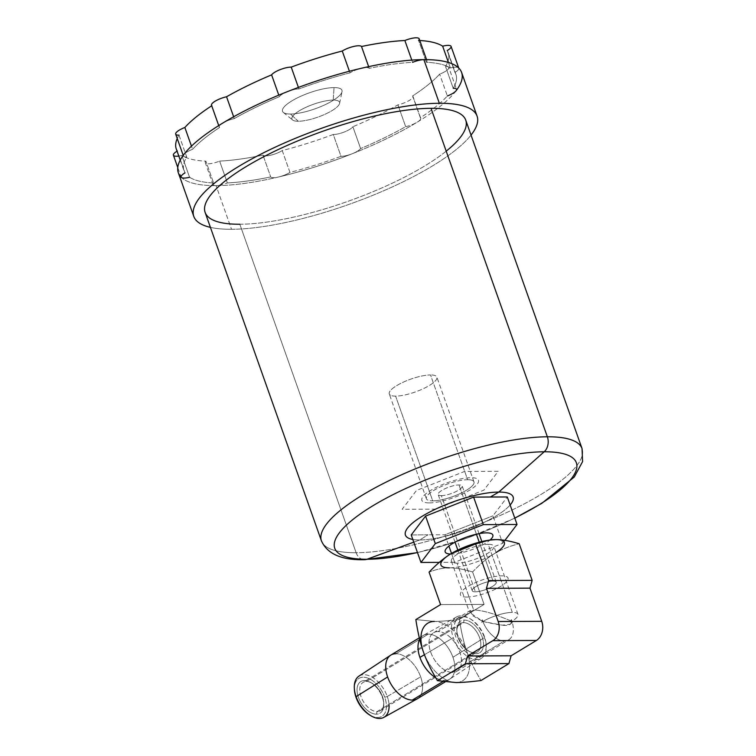 <?xml version="1.0" encoding="UTF-8"?>
<svg xmlns="http://www.w3.org/2000/svg" width="756" height="756" viewBox="0 0 756 756"><rect width="100%" height="100%" fill="white"/><g stroke="black" fill="none" stroke-linecap="round" stroke-linejoin="round"><path stroke-width="0.57" stroke-dasharray="3.78 2.83" d="M466.735 597.06A25.288 6.813 160.5 0 0 500.585 586.382A25.288 6.813 160.5 0 0 501.719 575.855A25.288 6.813 160.5 0 0 467.87 586.533A25.288 6.813 160.5 0 0 466.735 597.06M493.035 581.118A12.739 3.43 -19.5 0 1 492.468 586.42A12.739 3.43 -19.5 0 1 475.411 591.797A12.739 3.43 -19.5 0 1 475.987 586.495A12.739 3.43 -19.5 0 1 493.035 581.118L479.257 542.203L493.035 581.118A12.739 3.43 160.5 0 0 479.266 584.766A12.739 3.43 160.5 0 0 472.216 590.71A12.739 3.43 160.5 0 0 475.411 591.797A12.739 3.43 160.5 0 0 489.179 588.149A12.739 3.43 160.5 0 0 496.238 582.205A12.739 3.43 160.5 0 0 493.035 581.118M454.649 562.303L439.312 562.37L454.649 562.303L451.512 553.43L454.649 562.303L502.683 543.318L492.94 515.809L507.295 496.975L492.94 515.809L502.683 543.318L454.649 562.303M504.932 540.36L502.683 543.318L504.932 540.36M450.481 554.053A25.288 6.813 160.5 0 0 451.512 554.072A25.288 6.813 160.5 0 0 490.086 540.011M444.906 534.794L448.903 546.087L444.906 534.794L492.94 515.809L444.906 534.794L428.038 534.785L444.906 534.794M411.226 534.946L428.038 534.785L419.778 539.973A57.116 15.375 160.5 0 0 510.139 504.999A57.116 15.375 160.5 0 1 419.778 539.973L428.038 534.785L411.226 534.946M413.778 542.156L419.778 539.973L413.778 542.156M514.76 518.058A128.142 34.502 -19.5 0 1 417.454 552.523A128.142 34.502 160.5 0 0 514.76 518.058M356.142 552.721A12.02 9.166 -90.3 0 0 364.515 559.695A12.02 9.166 89.7 0 1 356.142 552.721A138.235 37.224 160.5 0 0 505.537 513.078A138.235 37.224 160.5 0 0 582.054 448.61A138.235 37.224 -19.5 0 1 505.537 513.078A138.235 37.224 -19.5 0 1 356.142 552.721A138.235 37.224 -19.5 0 1 321.442 540.899A138.235 37.224 160.5 0 0 356.142 552.721L239.832 224.249L356.142 552.721M465.743 120.138A138.235 37.224 -19.5 0 1 389.227 184.606A138.235 37.224 -19.5 0 1 239.832 224.249A138.235 37.224 -19.5 0 1 205.122 212.427M412.823 539.463A57.116 15.375 160.5 0 0 419.778 539.973A57.116 15.375 160.5 0 1 412.823 539.463M435.825 509.138L402.135 509.279L416.49 490.446L464.524 471.46L498.204 471.309L483.859 490.153L435.825 509.138M429.389 502.901A30.051 8.089 160.5 0 0 469.608 490.209A30.051 8.089 160.5 0 0 470.96 477.697A30.051 8.089 160.5 0 0 430.74 490.379A30.051 8.089 160.5 0 0 429.389 502.901M467.633 479.71A25.241 6.795 -19.5 0 1 466.499 490.228A25.241 6.795 -19.5 0 1 432.715 500.878A25.241 6.795 -19.5 0 1 433.849 490.37A25.241 6.795 -19.5 0 1 467.633 479.71L430.533 374.948A25.241 6.795 160.5 0 0 396.749 385.607A25.241 6.795 160.5 0 0 395.615 396.125A25.241 6.795 160.5 0 0 429.399 385.465A25.241 6.795 160.5 0 0 430.533 374.948A25.241 6.795 -19.5 0 1 436.873 377.112A25.241 6.795 -19.5 0 1 422.897 388.886A25.241 6.795 -19.5 0 1 395.615 396.125L432.715 500.878A25.241 6.795 160.5 0 0 459.998 493.64A25.241 6.795 160.5 0 0 473.965 481.874A25.241 6.795 160.5 0 0 467.633 479.71A25.241 6.795 160.5 0 0 440.351 486.949A25.241 6.795 160.5 0 0 426.375 498.724A25.241 6.795 160.5 0 0 432.715 500.878L395.615 396.125A25.241 6.795 -19.5 0 1 389.283 393.961A25.241 6.795 -19.5 0 1 403.25 382.186A25.241 6.795 -19.5 0 1 430.533 374.948L467.633 479.71M441.362 495.643A12.739 3.43 160.5 0 0 458.41 490.257A12.739 3.43 160.5 0 0 458.986 484.955A12.739 3.43 160.5 0 0 441.929 490.332A12.739 3.43 160.5 0 0 441.362 495.643L475.411 591.797L441.362 495.643A12.739 3.43 -19.5 0 1 438.159 494.547A12.739 3.43 -19.5 0 1 445.218 488.612A12.739 3.43 -19.5 0 1 458.986 484.955A12.739 3.43 -19.5 0 1 462.181 486.042A12.739 3.43 -19.5 0 1 455.131 491.986A12.739 3.43 -19.5 0 1 441.362 495.643M476.431 534.208L458.986 484.955L476.431 534.208M231.516 229.285A150.255 40.455 160.5 0 0 471.035 135.088A150.255 40.455 160.5 0 1 231.516 229.285L216.055 185.636L231.516 229.285A150.255 40.455 160.5 0 1 210.423 227.367A150.255 40.455 160.5 0 0 231.516 229.285M446.21 151.162A138.235 37.224 -19.5 0 1 239.832 224.249M461.614 72.472A150.255 40.455 -19.5 0 1 456.095 90.758A150.255 40.455 -19.5 0 1 417.161 122.207A150.255 40.455 -19.5 0 1 352.183 153.761A150.255 40.455 -19.5 0 1 278.567 176.98A150.255 40.455 -19.5 0 1 216.055 185.636A150.255 40.455 -19.5 0 1 181.383 177.414A150.255 40.455 -19.5 0 1 178.34 172.784M178.785 156.057A12.02 3.232 160.5 0 0 181.846 155.452A144.245 38.84 160.5 0 0 205.887 161.16A12.02 3.232 160.5 0 0 208.325 163.816A12.02 3.232 160.5 0 0 219.627 161.094A144.245 38.84 160.5 0 0 262.984 155.093A12.02 3.232 160.5 0 0 270.846 155.16A12.02 3.232 160.5 0 0 282.234 150.586A144.245 38.84 160.5 0 0 333.273 134.483A12.02 3.232 160.5 0 0 344.452 131.941A12.02 3.232 160.5 0 0 352.882 126.734A144.245 38.84 160.5 0 0 397.94 104.857A12.02 3.232 160.5 0 0 409.431 100.378A12.02 3.232 160.5 0 0 412.634 95.936A144.245 38.84 160.5 0 0 439.642 74.135A12.02 3.232 160.5 0 0 448.365 68.928A12.02 3.232 160.5 0 0 445.501 66.443A12.02 3.232 -19.5 0 1 448.809 67.473L456.539 89.293A12.02 3.232 160.5 0 0 453.222 88.272A144.245 38.84 160.5 0 0 454.932 72.387A12.02 3.232 160.5 0 0 458.561 67.851A12.02 3.232 160.5 0 0 450.378 67.983A144.245 38.84 160.5 0 0 426.337 62.276A12.02 3.232 160.5 0 0 423.899 59.63A12.02 3.232 160.5 0 0 412.596 62.342A144.245 38.84 160.5 0 0 369.24 68.342A12.02 3.232 160.5 0 0 361.387 68.276A12.02 3.232 160.5 0 0 349.99 72.85A144.245 38.84 160.5 0 0 298.941 88.953A12.02 3.232 160.5 0 0 287.771 91.495A12.02 3.232 160.5 0 0 279.342 96.702A144.245 38.84 160.5 0 0 234.284 118.588A12.02 3.232 160.5 0 0 222.793 123.058A12.02 3.232 160.5 0 0 219.24 127.036A12.02 3.232 160.5 0 0 219.58 127.499A144.245 38.84 160.5 0 0 192.582 149.301A12.02 3.232 160.5 0 0 183.859 154.498A12.02 3.232 160.5 0 0 183.415 155.963A12.02 3.232 160.5 0 0 186.723 156.993A144.245 38.84 160.5 0 0 185.012 172.878L177.282 151.049A12.02 3.232 160.5 0 0 177.065 151.181A12.02 3.232 -19.5 0 1 177.282 151.049L185.012 172.878A12.02 3.232 160.5 0 0 181.147 177.036L177.773 167.52M451.077 46.399A12.02 3.232 -19.5 0 1 447.202 50.567A144.245 38.84 -19.5 0 1 448.223 52.655A144.245 38.84 -19.5 0 1 445.501 66.443L453.222 88.272L445.501 66.443A144.245 38.84 160.5 0 0 447.202 50.567L454.932 72.387A12.02 3.232 160.5 0 0 458.807 68.22A12.02 3.232 160.5 0 0 458.561 67.851A12.02 3.232 160.5 0 0 450.378 67.983L448.421 62.446L450.378 67.983A144.245 38.84 160.5 0 0 426.337 62.276A12.02 3.232 160.5 0 0 426.913 60.65A12.02 3.232 160.5 0 0 423.889 59.63M419.778 40.512A144.245 38.84 160.5 0 0 418.607 40.455L426.337 62.276L418.607 40.455A144.245 38.84 -19.5 0 1 419.778 40.512M222.784 123.067A12.02 3.232 160.5 0 0 219.58 127.499L211.86 105.67A144.245 38.84 160.5 0 0 211.708 105.774A144.245 38.84 -19.5 0 1 211.86 105.67A12.02 3.232 -19.5 0 1 211.51 105.216M211.86 105.67L219.58 127.499A144.245 38.84 160.5 0 0 192.582 149.301L191.457 146.135L192.582 149.301A12.02 3.232 160.5 0 0 183.85 154.507A12.02 3.232 160.5 0 0 186.723 156.993L178.992 135.163A144.245 38.84 160.5 0 0 177.235 138.528A144.245 38.84 -19.5 0 1 178.992 135.163A12.02 3.232 -19.5 0 1 175.685 134.143M334.048 87.592A31.516 8.486 -19.5 0 1 332.631 100.718A31.516 8.486 -19.5 0 1 290.446 114.024A31.516 8.486 -19.5 0 1 291.863 100.898A31.516 8.486 -19.5 0 1 334.048 87.592A31.516 8.486 -19.5 0 1 342.024 91.712A31.516 8.486 -19.5 0 1 322.264 105.982A31.516 8.486 -19.5 0 1 290.446 114.024L298.28 121.253A25.241 6.795 160.5 0 0 323.766 114.817A25.241 6.795 160.5 0 0 339.586 103.392A25.241 6.795 160.5 0 0 333.198 100.085L334.048 87.592L333.198 100.085A25.241 6.795 160.5 0 0 299.414 110.745A25.241 6.795 160.5 0 0 298.28 121.253A25.241 6.795 160.5 0 0 332.064 110.603A25.241 6.795 160.5 0 0 333.198 100.085A25.241 6.795 160.5 0 0 304.186 108.146A25.241 6.795 160.5 0 0 292.619 120.024A25.241 6.795 160.5 0 0 298.28 121.253L290.446 114.024A31.516 8.486 -19.5 0 1 283.387 112.483A31.516 8.486 -19.5 0 1 297.817 97.656A31.516 8.486 -19.5 0 1 334.048 87.592M216.036 185.636A150.255 40.455 -19.5 0 1 181.393 177.414A12.02 3.232 160.5 0 0 189.567 177.282A144.245 38.84 160.5 0 0 213.608 182.98A12.02 3.232 160.5 0 0 216.036 185.636M189.567 177.282L181.846 155.452L189.567 177.282A144.245 38.84 160.5 0 0 213.608 182.98A12.02 3.232 160.5 0 0 213.041 184.606A12.02 3.232 160.5 0 0 216.055 185.636A12.02 3.232 160.5 0 0 227.358 182.924L219.627 161.094A12.02 3.232 -19.5 0 1 205.311 162.786A12.02 3.232 -19.5 0 1 205.887 161.16L213.608 182.98L205.887 161.16A144.245 38.84 -19.5 0 1 181.846 155.452A12.02 3.232 -19.5 0 1 173.417 155.216M278.558 176.989A150.255 40.455 -19.5 0 1 216.074 185.636A12.02 3.232 160.5 0 0 227.358 182.924A144.245 38.84 160.5 0 0 270.705 176.923A12.02 3.232 160.5 0 0 278.558 176.989M270.705 176.923A12.02 3.232 160.5 0 0 278.567 176.98A12.02 3.232 160.5 0 0 289.964 172.415L282.234 150.586A12.02 3.232 -19.5 0 1 270.846 155.16A12.02 3.232 -19.5 0 1 262.984 155.093L270.705 176.923L262.984 155.093A144.245 38.84 -19.5 0 1 219.627 161.094L227.358 182.924A144.245 38.84 160.5 0 0 270.705 176.923M352.183 153.761A150.255 40.455 -19.5 0 1 278.567 176.98A12.02 3.232 160.5 0 0 289.964 172.415A144.245 38.84 160.5 0 0 341.003 156.312A12.02 3.232 160.5 0 0 352.183 153.761A12.02 3.232 160.5 0 0 360.612 148.563L352.882 126.734A12.02 3.232 -19.5 0 1 344.452 131.941A12.02 3.232 -19.5 0 1 333.273 134.483L341.003 156.312A12.02 3.232 160.5 0 0 352.183 153.761A12.02 3.232 160.5 0 0 360.612 148.563A144.245 38.84 160.5 0 0 405.67 126.677A12.02 3.232 160.5 0 0 417.161 122.207A150.255 40.455 -19.5 0 1 352.183 153.761M333.273 134.483A144.245 38.84 -19.5 0 1 282.234 150.586L289.964 172.415A144.245 38.84 160.5 0 0 341.003 156.312L333.273 134.483M405.67 126.677A12.02 3.232 160.5 0 0 417.161 122.207A12.02 3.232 160.5 0 0 420.714 118.229A12.02 3.232 160.5 0 0 420.364 117.766L412.634 95.936A12.02 3.232 -19.5 0 1 412.984 96.399A12.02 3.232 -19.5 0 1 397.94 104.857L405.67 126.677L397.94 104.857A144.245 38.84 -19.5 0 1 352.882 126.734L360.612 148.563A144.245 38.84 160.5 0 0 405.67 126.677M456.095 90.758A150.255 40.455 -19.5 0 1 417.161 122.207A12.02 3.232 160.5 0 0 420.364 117.766A144.245 38.84 160.5 0 0 447.372 95.965L439.642 74.135L447.372 95.965A144.245 38.84 160.5 0 1 420.364 117.766L412.634 95.936A144.245 38.84 -19.5 0 0 439.642 74.135A12.02 3.232 -19.5 0 0 448.809 67.473M453.222 88.272A144.245 38.84 160.5 0 0 455.944 74.485A144.245 38.84 160.5 0 0 454.932 72.387L447.202 50.567M412.596 62.342L411.803 60.111L412.596 62.342A144.245 38.84 160.5 0 0 369.24 68.342A12.02 3.232 160.5 0 0 361.377 68.276A12.02 3.232 160.5 0 0 349.99 72.85L349.423 71.253L349.99 72.85A144.245 38.84 160.5 0 0 298.941 88.953A12.02 3.232 160.5 0 0 287.781 91.495M419.183 38.83A12.02 3.232 -19.5 0 1 418.607 40.455M368.644 66.641L369.24 68.342L368.644 66.641M287.771 91.495A12.02 3.232 160.5 0 0 279.342 96.702L278.794 95.143L279.342 96.702A144.245 38.84 160.5 0 0 234.284 118.588A12.02 3.232 160.5 0 0 222.793 123.058M298.403 87.422L298.941 88.953L298.403 87.422M233.642 116.774L234.284 118.588L233.642 116.774M177.282 151.049A144.245 38.84 -19.5 0 1 176.271 148.96M178.992 135.163L186.723 156.993A144.245 38.84 160.5 0 0 184.001 170.78A144.245 38.84 160.5 0 0 185.012 172.878M449.357 567.832C443.11 567.841 436.354 569.277 429.077 572.15C436.354 569.277 443.11 567.841 449.357 567.832C455.575 567.784 463.334 569.155 472.613 571.961L484.105 604.403L459.393 619.391C449.404 620.704 441.079 621.385 434.407 621.432A33.661 19.798 -121.2 0 1 466.991 651.899C470.071 660.649 474.749 670.185 481.024 680.504C474.749 670.185 470.071 660.649 466.991 651.899A33.661 19.798 -121.2 0 1 456.048 682.545A33.661 19.798 -121.2 0 1 423.454 652.088A33.661 19.798 -121.2 0 0 456.048 682.545A33.661 19.798 -121.2 0 0 466.991 651.899C463.882 643.167 461.349 632.328 459.393 619.391C449.404 620.704 441.079 621.385 434.407 621.432L415.847 619.58L434.407 621.432A33.661 19.798 -121.2 0 1 466.991 651.899C463.882 643.167 461.349 632.328 459.393 619.391L484.105 604.403L472.613 571.961C480.06 564.099 487.327 557.985 494.405 553.628C501.398 549.423 509.657 546.125 519.174 543.734C509.657 546.125 501.398 549.423 494.405 553.628A33.661 9.063 -19.5 0 1 449.357 567.832C455.575 567.784 463.334 569.155 472.613 571.961C480.06 564.099 487.327 557.985 494.405 553.628A33.661 9.063 -19.5 0 0 496.097 552.56M450.86 553.817A33.661 9.063 -19.5 0 1 452.74 552.721M487.374 540.436A33.661 9.063 -19.5 0 1 495.908 539.604M484.105 604.403L440.568 604.592L484.105 604.403M437.989 631.562A22.5 13.23 58.8 0 0 430.674 652.059A22.5 13.23 58.8 0 0 452.457 672.424A22.5 13.23 58.8 0 0 459.78 651.927A22.5 13.23 58.8 0 0 437.989 631.562L473.643 609.95L470.156 610.564L472.491 615.545L481.884 621.007L481.544 622.282L482.867 621.479A22.5 13.23 58.8 0 0 504.337 640.965L452.457 672.424A22.5 13.23 -121.2 0 1 432.101 655.509A22.5 13.23 -121.2 0 1 433.557 632.753A22.5 13.23 -121.2 0 1 437.989 631.562A22.5 13.23 -121.2 0 1 458.353 648.478A22.5 13.23 -121.2 0 1 456.889 671.233A22.5 13.23 -121.2 0 1 452.457 672.424L504.337 640.965A22.5 13.23 58.8 0 0 508.769 639.784A22.5 13.23 58.8 0 0 511.954 621.347L510.99 620.874L510.621 622.15A22.5 6.057 160.5 0 0 511.954 621.347A22.5 6.057 160.5 0 0 517.954 614.307A22.5 6.057 160.5 0 0 512.313 612.379L488.196 544.282A22.5 6.057 -19.5 0 1 493.848 546.21A22.5 6.057 -19.5 0 1 481.392 556.699A22.5 6.057 -19.5 0 1 457.068 563.154L473.643 609.95C478.614 610.026 485.484 611.462 494.244 614.25L510.99 620.874L511.33 619.599L511.954 621.347A22.5 6.057 -19.5 0 1 510.621 622.15L511.954 621.347L510.3 624.258L502.22 625.165L482.867 621.479A22.5 6.057 160.5 0 0 481.544 622.282L481.884 621.007L482.867 621.479A22.5 6.057 -19.5 0 1 512.313 612.379A22.5 6.057 -19.5 0 1 516.461 617.822A22.5 6.057 -19.5 0 1 511.954 621.347A22.5 13.23 58.8 0 0 511.33 619.599L510.99 620.874L511.954 621.347L510.621 622.15L510.99 620.874L494.244 614.25C485.484 611.462 478.614 610.026 473.643 609.95L437.989 631.562M481.544 622.282A22.5 6.057 -19.5 0 1 482.867 621.479L481.544 622.282M481.884 621.007L482.252 619.731A22.5 13.23 58.8 0 0 482.867 621.479L469.561 612.426L473.643 609.95L457.068 563.154A22.5 6.057 -19.5 0 1 451.417 561.236A22.5 6.057 -19.5 0 1 463.872 550.737A22.5 6.057 -19.5 0 1 488.196 544.282L512.313 612.379A22.5 6.057 160.5 0 0 482.867 621.479L482.252 619.731L481.884 621.007M511.954 621.347L511.33 619.599A22.5 13.23 -121.2 0 1 511.954 621.347A22.5 13.23 -121.2 0 1 504.337 640.965A22.5 13.23 -121.2 0 1 482.867 621.479C506.567 626.733 510.3 626.724 511.954 621.347M482.252 619.731L482.867 621.479A22.5 13.23 -121.2 0 1 482.252 619.731M370.251 715.327A22.179 13.041 58.8 0 0 384.747 697.297A22.179 13.041 58.8 0 0 366.433 677.659A22.179 13.041 58.8 0 0 354.403 689.179M364.449 680.551A18.513 10.886 -121.2 0 1 382.375 697.306A18.513 10.886 -121.2 0 1 376.356 714.165A18.513 10.886 -121.2 0 1 358.429 697.41A18.513 10.886 -121.2 0 1 364.449 680.551A18.513 10.886 -121.2 0 1 370.582 682.385A18.513 10.886 -121.2 0 1 383.764 704.12A18.513 10.886 -121.2 0 1 376.356 714.165L377.064 711.613A16.585 9.752 58.8 0 0 383.708 702.607A16.585 9.752 58.8 0 0 371.895 683.131A16.585 9.752 58.8 0 0 366.405 681.487L364.449 680.551L366.405 681.487A16.585 9.752 58.8 0 0 361.009 696.597A16.585 9.752 58.8 0 0 377.064 711.613L376.356 714.165A18.513 10.886 -121.2 0 1 358.429 697.41A18.513 10.886 -121.2 0 1 364.449 680.551M354.432 689.878A22.179 13.041 -121.2 0 1 366.14 677.584A22.179 13.041 -121.2 0 1 384.747 697.297L387.28 696.503A24.098 14.175 58.8 0 0 367.066 675.089A24.098 14.175 58.8 0 0 354.337 688.442M389.085 705.433A24.098 14.175 58.8 0 0 387.28 696.503L384.747 697.297A22.179 13.041 -121.2 0 1 369.656 714.978M417.095 698.903A25.534 15.016 58.8 0 0 420.657 676.828L387.28 696.503A24.098 14.175 -121.2 0 1 383.916 717.34M358.93 676.138A24.098 14.175 -121.2 0 1 387.28 696.503L420.657 676.828A25.534 15.016 58.8 0 0 395.936 653.723A25.534 15.016 -121.2 0 1 420.657 676.828A25.534 15.016 -121.2 0 1 417.378 698.733M452.938 657.257A25.534 15.016 58.8 0 0 428.217 634.152L395.936 653.723L428.217 634.152A25.534 15.016 -121.2 0 1 452.938 657.257L484.464 637.582A24.098 14.175 58.8 0 0 456.652 616.887A24.098 14.175 58.8 0 0 453.288 637.724L424.428 654.734L453.288 637.724A24.098 14.175 58.8 0 0 481.638 658.089A24.098 14.175 58.8 0 0 484.464 637.582L452.938 657.257A25.534 15.016 -121.2 0 1 449.943 678.982A25.534 15.016 -121.2 0 1 444.632 680.504A25.534 15.016 58.8 0 0 449.659 679.162A25.534 15.016 58.8 0 0 452.938 657.257M442.799 681.619L444.632 680.504A25.534 15.016 -121.2 0 1 435.73 677.716A25.534 15.016 58.8 0 0 444.632 680.504L442.799 681.619M419.684 639.311A25.534 15.016 -121.2 0 1 423.473 635.323A25.534 15.016 -121.2 0 1 428.217 634.152A25.534 15.016 58.8 0 0 423.19 635.494A25.534 15.016 58.8 0 0 419.684 639.311M390.909 655.065A25.534 15.016 -121.2 0 1 395.936 653.723M463.504 622.613A16.585 9.752 58.8 0 0 460.234 623.492A16.585 9.752 58.8 0 0 459.166 640.266A16.585 9.752 58.8 0 0 474.173 652.74L377.064 711.613A16.585 9.752 -121.2 0 1 362.058 699.139A16.585 9.752 -121.2 0 1 363.135 682.366A16.585 9.752 -121.2 0 1 366.405 681.487L463.504 622.613L464.212 620.062A18.513 10.886 58.8 0 0 456.813 630.107A18.513 10.886 58.8 0 0 469.986 651.842A18.513 10.886 58.8 0 0 476.119 653.675L474.173 652.74A16.585 9.752 -121.2 0 1 468.673 651.096A16.585 9.752 -121.2 0 1 456.87 631.619A16.585 9.752 -121.2 0 1 463.504 622.613A16.585 9.752 -121.2 0 1 479.569 637.629A16.585 9.752 -121.2 0 1 474.173 652.74L476.119 653.675A18.513 10.886 -121.2 0 1 458.193 636.921A18.513 10.886 -121.2 0 1 464.212 620.062A18.513 10.886 -121.2 0 1 482.139 636.817A18.513 10.886 -121.2 0 1 476.119 653.675A18.513 10.886 58.8 0 0 482.139 636.817A18.513 10.886 58.8 0 0 464.212 620.062L463.504 622.613L366.405 681.487A16.585 9.752 -121.2 0 1 381.411 693.961A16.585 9.752 -121.2 0 1 380.334 710.735A16.585 9.752 -121.2 0 1 377.064 711.613L474.173 652.74A16.585 9.752 58.8 0 0 477.433 651.861A16.585 9.752 58.8 0 0 478.51 635.087A16.585 9.752 58.8 0 0 463.504 622.613M484.511 636.807A22.179 13.041 58.8 0 0 463.041 616.735A22.179 13.041 58.8 0 0 455.821 636.93A22.179 13.041 58.8 0 0 477.291 657.002A22.179 13.041 58.8 0 0 484.511 636.807M417.492 552.627L467.104 538.121L514.798 518.162M473.965 481.874L436.873 377.112M426.375 498.724L389.283 393.961M496.238 582.205L481.846 541.561M479.049 533.66L462.181 486.042M472.216 590.71L457.824 550.066M455.027 542.175L438.159 494.547M213.041 184.606L205.311 162.786M420.714 118.229L412.984 96.399M448.223 52.655L455.944 74.485M426.913 60.65L426.554 59.639M219.24 127.036L218.72 125.572M183.415 155.963L183.207 155.377M180.221 160.102L184.001 170.78M339.586 103.392L342.024 91.712M283.387 112.483L292.619 120.024M433.557 632.753L470.09 610.602M517.954 614.307L493.848 546.21M510.81 623.804L516.461 617.822M456.889 671.233L508.769 639.784M451.417 561.236L469.495 612.275M445.095 681.931L449.659 679.162M456.652 616.887L423.473 635.323M481.638 658.089L449.943 678.982M423.19 635.494L419.325 637.837M370.582 682.385L371.895 683.131M383.764 704.12L383.708 702.607M460.234 623.492L363.135 682.366M468.673 651.096L469.986 651.842M456.87 631.619L456.813 630.107M380.334 710.735L477.433 651.861"/><path stroke-width="1.13" d="M439.312 562.37L420.969 562.445L435.314 543.611L483.349 524.626L517.038 524.475L504.932 540.36L517.038 524.475L507.295 496.975L473.615 497.117L425.581 516.112L411.226 534.946L420.969 562.445L411.226 534.946L425.581 516.112L435.314 543.611L425.581 516.112L473.615 497.117L483.349 524.626L473.615 497.117L490.427 496.966L507.295 496.975L517.038 524.475L483.349 524.626L435.314 543.611L420.969 562.445L439.312 562.37M490.086 540.011A25.288 6.813 160.5 0 0 486.495 532.857A25.288 6.813 160.5 0 0 453.222 543.186A25.288 6.813 160.5 0 0 450.481 554.053M448.903 546.087L451.512 553.43L448.903 546.087M417.492 552.627L364.515 559.695C341.703 560.262 327.348 553.997 321.442 540.899L205.122 212.427A138.235 37.224 -19.5 0 1 281.638 147.959A138.235 37.224 -19.5 0 1 431.033 108.316L547.353 436.788A138.235 37.224 160.5 0 0 397.958 476.431A138.235 37.224 160.5 0 0 321.442 540.899A138.235 37.224 -19.5 0 1 397.958 476.431A138.235 37.224 -19.5 0 1 547.353 436.788A12.02 9.166 89.7 0 1 544.188 451.786A128.142 34.502 160.5 0 0 372.68 505.887A128.142 34.502 160.5 0 0 366.934 559.26L413.778 542.156L366.934 559.26A12.02 9.166 89.7 0 1 364.515 559.695A12.02 9.166 -90.3 0 0 366.934 559.26A128.142 34.502 160.5 0 0 417.454 552.523A128.142 34.502 -19.5 0 1 366.934 559.26A128.142 34.502 -19.5 0 1 372.68 505.887A128.142 34.502 -19.5 0 1 544.188 451.786L498.79 492.071A57.116 15.375 160.5 0 1 510.139 504.999A57.116 15.375 160.5 0 0 498.79 492.071L490.427 496.966L498.79 492.071L544.188 451.786A128.142 34.502 -19.5 0 1 514.76 518.058A128.142 34.502 160.5 0 0 544.188 451.786A12.02 9.166 -90.3 0 0 547.353 436.788A138.235 37.224 -19.5 0 1 582.054 448.61A138.235 37.224 160.5 0 0 547.353 436.788L431.033 108.316A138.235 37.224 -19.5 0 1 465.743 120.138L582.054 448.61L582.583 461.595L574.305 476.97L541.882 503.288L514.798 518.162M498.79 492.071A57.116 15.375 160.5 0 0 426.771 513.617A57.116 15.375 160.5 0 0 412.823 539.463A57.116 15.375 160.5 0 1 426.771 513.617A57.116 15.375 160.5 0 1 498.79 492.071M479.257 542.203L476.431 534.208L479.257 542.203M477.074 116.122A150.255 40.455 160.5 0 1 471.035 135.088A150.255 40.455 160.5 0 0 439.349 103.279A150.255 40.455 160.5 0 0 252.202 158.722A150.255 40.455 160.5 0 0 210.423 227.367A150.255 40.455 160.5 0 1 193.791 216.433A150.255 40.455 160.5 0 1 276.961 146.362A150.255 40.455 160.5 0 1 439.349 103.279L423.889 59.63A150.255 40.455 -19.5 0 1 458.561 67.851A150.255 40.455 -19.5 0 1 461.614 72.472L477.074 116.122A150.255 40.455 160.5 0 0 439.349 103.279L423.889 59.63A150.255 40.455 -19.5 0 1 458.561 67.851A150.255 40.455 -19.5 0 1 456.095 90.758A12.02 3.232 160.5 0 0 456.539 89.293M239.832 224.249A138.235 37.224 -19.5 0 1 246.021 166.679A138.235 37.224 -19.5 0 1 431.033 108.316A138.235 37.224 -19.5 0 1 446.21 151.162M177.773 167.52L173.417 155.216A12.02 3.232 -19.5 0 1 177.065 151.181A12.02 3.232 160.5 0 0 178.785 156.057M447.202 50.567A12.02 3.232 160.5 0 0 450.831 46.031A12.02 3.232 160.5 0 0 442.647 46.163A144.245 38.84 160.5 0 0 419.778 40.512A144.245 38.84 -19.5 0 1 442.647 46.163A12.02 3.232 -19.5 0 1 451.077 46.399L458.807 68.22M418.607 40.455A12.02 3.232 160.5 0 0 416.169 37.8A12.02 3.232 160.5 0 0 404.866 40.512A144.245 38.84 160.5 0 0 361.51 46.513A12.02 3.232 160.5 0 0 353.647 46.456A12.02 3.232 160.5 0 0 342.26 51.021A144.245 38.84 160.5 0 0 291.221 67.123A12.02 3.232 160.5 0 0 280.041 69.675A12.02 3.232 160.5 0 0 271.612 74.872A144.245 38.84 160.5 0 0 226.554 96.759A12.02 3.232 160.5 0 0 215.063 101.238A12.02 3.232 160.5 0 0 211.86 105.67M183.415 155.963L175.685 134.143A12.02 3.232 -19.5 0 1 184.851 127.48A144.245 38.84 -19.5 0 1 211.708 105.774A144.245 38.84 160.5 0 0 184.851 127.48A12.02 3.232 160.5 0 0 176.129 132.678A12.02 3.232 160.5 0 0 178.992 135.163M180.221 160.102L176.271 148.96A144.245 38.84 -19.5 0 1 177.235 138.528A144.245 38.84 160.5 0 0 177.282 151.049M193.791 216.433L178.34 172.784A150.255 40.455 -19.5 0 1 183.85 154.507A150.255 40.455 -19.5 0 1 222.793 123.058A150.255 40.455 -19.5 0 1 287.771 91.495A150.255 40.455 -19.5 0 1 361.377 68.276A150.255 40.455 -19.5 0 1 423.889 59.63A12.02 3.232 160.5 0 0 412.596 62.342M181.147 177.036A12.02 3.232 160.5 0 0 181.383 177.414A12.02 3.232 160.5 0 0 189.567 177.282M456.095 90.758A12.02 3.232 160.5 0 1 447.372 95.965A12.02 3.232 160.5 0 0 456.095 90.758A12.02 3.232 160.5 0 0 453.222 88.272M448.421 62.446L442.647 46.163L448.421 62.446M218.72 125.572L211.51 105.216A12.02 3.232 -19.5 0 1 226.554 96.759A144.245 38.84 -19.5 0 1 271.612 74.872L278.794 95.143L271.612 74.872A12.02 3.232 -19.5 0 1 280.041 69.675A12.02 3.232 -19.5 0 1 291.221 67.123A144.245 38.84 -19.5 0 1 342.26 51.021L349.423 71.253L342.26 51.021A12.02 3.232 -19.5 0 1 353.647 46.456A12.02 3.232 -19.5 0 1 361.51 46.513A144.245 38.84 -19.5 0 1 404.866 40.512L411.803 60.111L404.866 40.512A12.02 3.232 -19.5 0 1 419.183 38.83L426.554 59.639M287.781 91.495A150.255 40.455 -19.5 0 1 361.377 68.276A150.255 40.455 -19.5 0 1 423.88 59.63M361.51 46.513L368.644 66.641L361.51 46.513M291.221 67.123L298.403 87.422L291.221 67.123M222.793 123.058A150.255 40.455 -19.5 0 1 287.771 91.495M226.554 96.759L233.642 116.774L226.554 96.759M185.012 172.878A12.02 3.232 160.5 0 0 181.383 177.414A150.255 40.455 -19.5 0 1 183.85 154.507A150.255 40.455 -19.5 0 1 222.784 123.067M184.851 127.48L191.457 146.135L184.851 127.48M437.488 680.693C431.213 670.374 426.535 660.838 423.454 652.088C420.345 643.356 417.803 632.517 415.847 619.58L440.568 604.592L429.077 572.15C436.628 564.203 443.885 558.089 450.86 553.817C457.985 549.574 466.235 546.276 475.637 543.923L488.612 580.561L486.439 588.348L498.185 621.517A14.421 11 89.7 0 1 492.846 640.663L467.577 655.981L465.403 663.768L437.488 680.693L456.048 682.545C462.596 682.498 470.931 681.817 481.024 680.504L508.939 663.579L465.403 663.768L437.488 680.693L456.048 682.545C462.596 682.498 470.931 681.817 481.024 680.504L508.939 663.579L511.113 655.792L508.939 663.579L465.403 663.768L467.577 655.981L511.113 655.792L467.577 655.981L492.846 640.663A14.421 11 -90.3 0 0 498.185 621.517L541.721 621.328A14.421 11 89.7 0 1 536.382 640.474L511.113 655.792L536.382 640.474L492.846 640.663L536.382 640.474A14.421 11 89.7 0 0 541.721 621.328L529.975 588.149L541.721 621.328L498.185 621.517L486.439 588.348L529.975 588.149L486.439 588.348L488.612 580.561L532.148 580.372L529.975 588.149L532.148 580.372L488.612 580.561L475.637 543.923L450.86 553.817C443.885 558.089 436.628 564.203 429.077 572.15L440.568 604.592L415.847 619.58C417.803 632.517 420.345 643.356 423.454 652.088C426.535 660.838 431.213 670.374 437.488 680.693M423.454 652.088A33.661 19.798 -121.2 0 1 434.407 621.432A33.661 19.798 -121.2 0 0 423.454 652.088M495.908 539.604C502.135 539.557 509.894 540.937 519.174 543.734L532.148 580.372L519.174 543.734C509.894 540.937 502.135 539.557 495.908 539.604C489.671 539.614 482.914 541.05 475.637 543.923L489.047 540.162L495.908 539.604A33.661 9.063 -19.5 0 1 496.097 552.56M452.74 552.721A33.661 9.063 -19.5 0 1 452.816 552.674A33.661 9.063 -19.5 0 1 487.374 540.436L488.47 540.256M449.357 567.832A33.661 9.063 -19.5 0 1 450.86 553.817M354.403 689.179A22.179 13.041 58.8 0 0 356.057 697.419A22.179 13.041 58.8 0 0 370.251 715.327M370.875 715.724L369.656 714.978A22.179 13.041 -121.2 0 1 356.057 697.419L356.104 696.645L356.057 697.419A22.179 13.041 -121.2 0 1 354.432 689.878L354.337 688.442A24.098 14.175 58.8 0 0 356.104 696.645A24.098 14.175 58.8 0 0 370.875 715.724A24.098 14.175 58.8 0 0 389.085 705.433M356.104 696.645L387.63 676.97A25.534 15.016 58.8 0 0 412.351 700.075A25.534 15.016 58.8 0 0 417.095 698.903L383.916 717.34A24.098 14.175 -121.2 0 1 356.104 696.645A24.098 14.175 -121.2 0 1 358.93 676.138L390.625 655.244A25.534 15.016 58.8 0 0 387.63 676.97L356.104 696.645M395.936 653.723A25.534 15.016 58.8 0 0 390.625 655.244M445.095 681.931L417.378 698.733A25.534 15.016 -121.2 0 1 412.351 700.075L442.799 681.619L412.351 700.075A25.534 15.016 -121.2 0 1 387.63 676.97A25.534 15.016 -121.2 0 1 390.909 655.065L419.325 637.837M424.428 654.734L419.911 657.399A25.534 15.016 -121.2 0 1 419.684 639.311A25.534 15.016 58.8 0 0 419.911 657.399L424.428 654.734M435.73 677.716A25.534 15.016 -121.2 0 1 419.911 657.399A25.534 15.016 58.8 0 0 435.73 677.716M481.846 541.561L479.049 533.66M457.824 550.066L455.027 542.175"/></g></svg>
